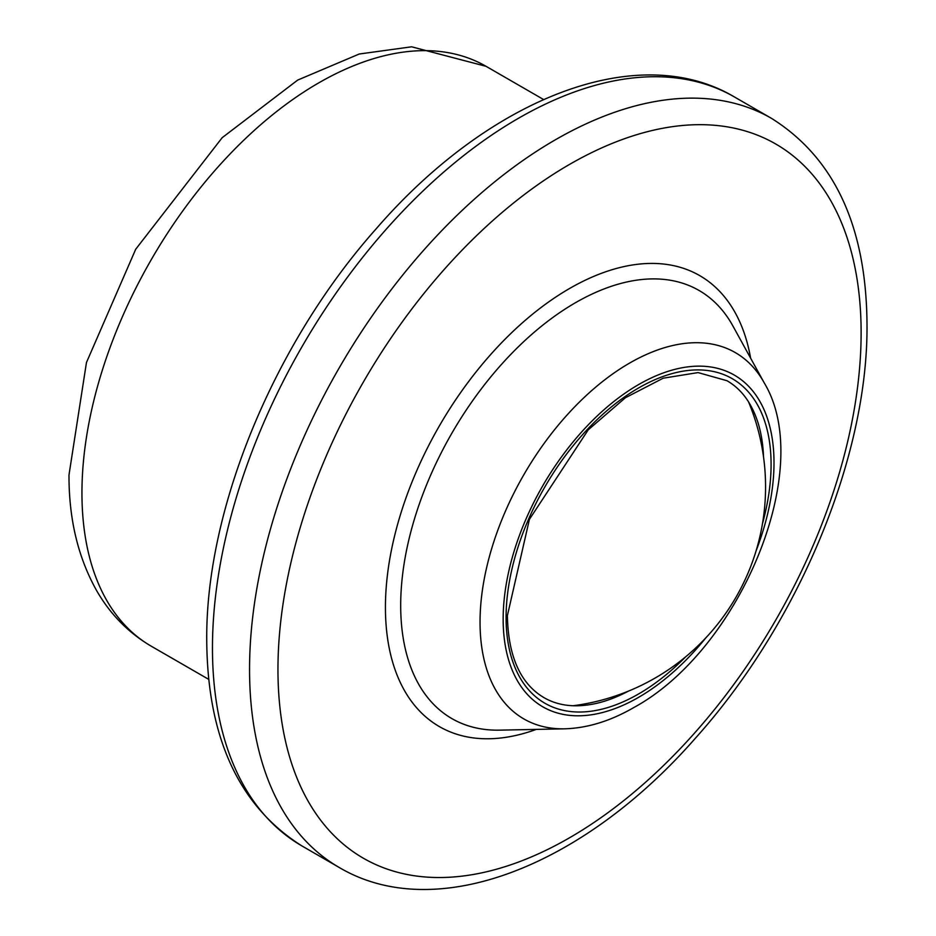 <?xml version="1.0" encoding="UTF-8"?>
<svg xmlns="http://www.w3.org/2000/svg" width="936" height="936" viewBox="0 0 936 936"><rect width="100%" height="100%" fill="white"/><g stroke="black" fill="none" stroke-linecap="round" stroke-linejoin="round"><path stroke-width="1.4" d="M628.313 691.178A183.737 106.084 -60 0 1 596.969 703.264C576.26 707.967 558.605 706.095 543.98 697.636C520.416 683.725 508.213 656.393 507.382 615.666L529.425 519.328L588.229 429.846L625.353 397.777L663.179 378.202L698.045 372.586L726.956 380.706C741.593 389.13 752.053 403.498 758.335 423.774L758.335 423.774A183.737 106.084 -60 0 1 763.53 456.967M734.467 96.981C637.334 39.312 488.65 98.842 376.155 228.817C274.096 343.535 205.651 508.774 206.739 640.06C207.324 737.743 239.089 806.399 302.024 845.992A432.444 249.666 -60 0 1 212.46 648.028A432.444 249.666 -60 0 1 518.251 118.404A432.444 249.666 -60 0 1 734.467 96.981L771.557 118.392A432.444 249.666 -60 0 0 555.329 139.815A432.444 249.666 -60 0 0 249.549 669.451A432.444 249.666 -60 0 0 339.113 867.415C435.661 924.733 583.175 866.537 695.471 738.13C798.63 623.376 868.117 456.803 867.005 324.558C866.397 226.746 834.584 158.02 771.557 118.392M762.454 523.762A187.387 108.19 120 0 0 771.088 464.467A187.387 108.19 120 0 0 638.586 387.972A187.387 108.19 120 0 0 506.083 617.467A187.387 108.19 120 0 0 685.62 656.85M151.281 646.214C128.758 633.005 110.705 614.753 97.122 591.47C78.203 558.16 68.831 519.304 68.995 474.903L86.463 362.513L135.72 249.222L222.183 137.686L297.683 80.087L359.213 54.019L411.594 46.8L486.076 66.327A334.795 193.296 120 0 0 318.673 82.918A334.795 193.296 120 0 0 81.947 492.944A334.795 193.296 120 0 0 151.281 646.214L208.751 679.384M861.12 332.76A412.355 238.072 -60 0 1 569.533 837.79A412.355 238.072 -60 0 1 277.957 669.451A412.355 238.072 -60 0 1 569.533 164.42A412.355 238.072 -60 0 1 861.12 332.76M750.613 358.137A260.36 150.322 120 0 0 552.825 299.04A260.36 150.322 120 0 0 385.433 607.394A260.36 150.322 120 0 0 536.258 729.401M706.001 637.662A191.517 110.577 -60 0 1 638.586 697.343A191.517 110.577 -60 0 1 503.159 619.152A191.517 110.577 -60 0 1 638.586 384.591A191.517 110.577 -60 0 1 756.031 551.011M480.039 622.112A211.501 122.113 -60 0 1 629.589 363.086A211.501 122.113 -60 0 1 764.291 382.988L732.9 325.974A247.174 142.705 120 0 0 536.539 330.268A247.174 142.705 120 0 0 400.69 605.44A247.174 142.705 120 0 0 499.555 730.15L564.619 728.816A211.501 122.113 -60 0 1 480.039 622.112M573.007 705.756A220.685 220.685 0 0 0 748.507 401.79M486.076 66.327L543.535 99.508M564.619 728.816C587.492 728.138 610.623 721.001 634.023 707.429C739.311 650.122 816.133 469.053 764.291 382.988M302.024 845.992L339.113 867.415"/></g></svg>
